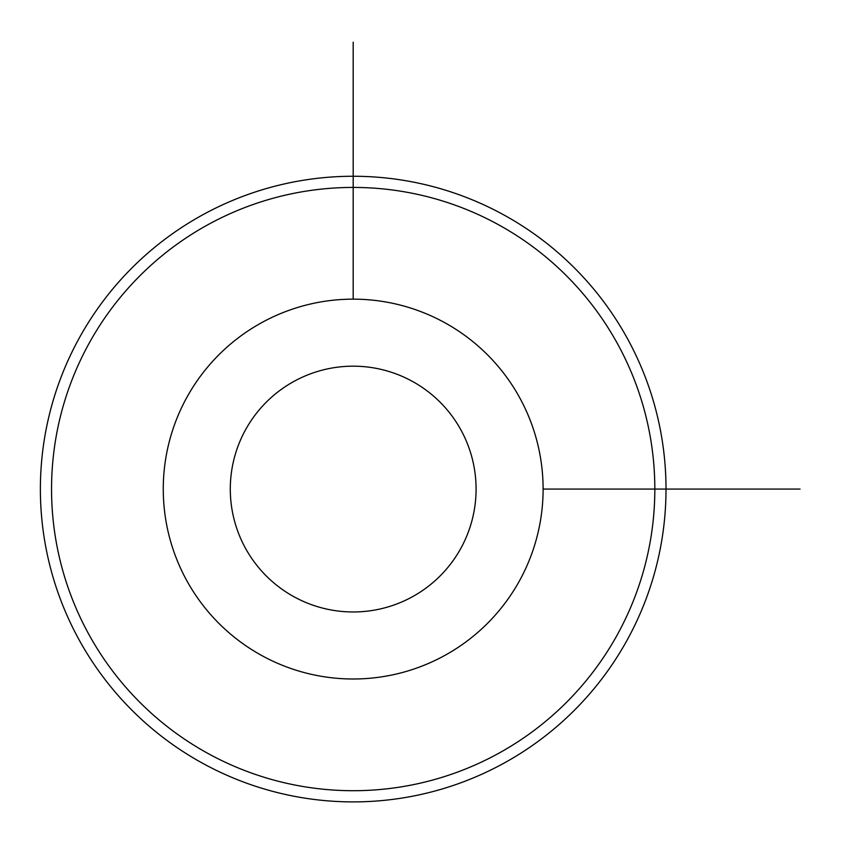 <?xml version="1.0" encoding="UTF-8"?>
<svg xmlns="http://www.w3.org/2000/svg" width="844" height="844" viewBox="0 0 844 844"><rect width="100%" height="100%" fill="white"/><g stroke="black" fill="none" stroke-linecap="round" stroke-linejoin="round"><path stroke-width="1.27" d="M186.513 398.02A189.921 189.921 0 0 1 444.239 322.408A189.921 189.921 0 0 1 519.862 580.123A189.921 189.921 0 0 1 262.136 655.746A189.921 189.921 0 0 1 186.513 398.02M245.34 430.155A122.886 122.886 0 0 1 412.104 381.224A122.886 122.886 0 0 1 461.035 547.988A122.886 122.886 0 0 1 294.271 596.919A122.886 122.886 0 0 1 245.34 430.155M617.903 633.686A301.646 301.646 0 0 1 208.573 753.787A301.646 301.646 0 0 1 88.472 344.457A301.646 301.646 0 0 1 497.802 224.356A301.646 301.646 0 0 1 617.903 633.686M78.671 339.109A312.808 312.808 0 0 1 503.161 214.555A312.808 312.808 0 0 1 627.714 639.045A312.808 312.808 0 0 1 203.225 763.598A312.808 312.808 0 0 1 78.671 339.109M543.114 489.077L800.07 489.077M353.193 299.156L353.193 42.2"/></g></svg>
